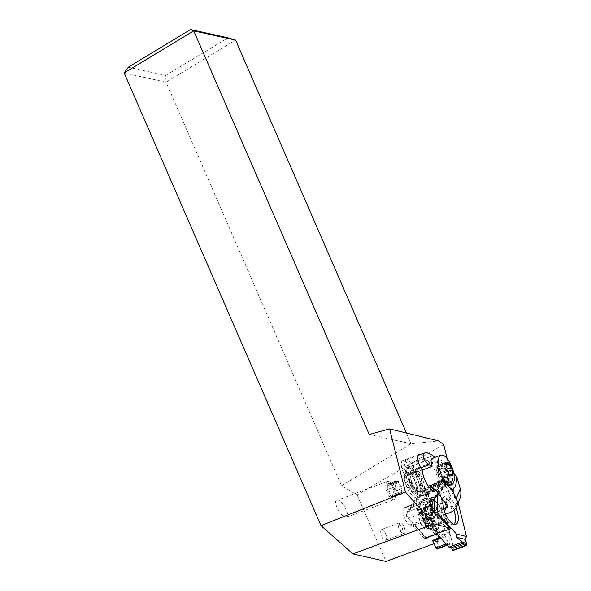 <?xml version="1.0" encoding="UTF-8"?>
<svg xmlns="http://www.w3.org/2000/svg" width="591" height="591" viewBox="0 0 591 591"><rect width="100%" height="100%" fill="white"/><g stroke="black" fill="none" stroke-linecap="round" stroke-linejoin="round"><path stroke-width="0.44" stroke-dasharray="2.96 2.22" d="M448.185 481.901L438.862 494.231L448.185 481.901L458.136 502.875L457.759 501.36L454.76 497.814L453.304 488.905L451.073 484.369L451.517 482.057L451.073 481.155L449.389 480.934L448.842 479.84L446.87 481.791L448.185 481.901L446.87 481.791L454.76 497.814L457.759 501.36M456.06 507.662A15.019 6.028 69.7 0 0 444.772 496.58A15.019 6.028 69.7 0 0 443.11 499.942M446.87 481.791L448.842 479.84L435.656 484.723L419.507 506.081L419.374 510.003L418 509.686L419.233 513.926L436.742 533.51L419.433 514.148A3.686 1.478 -110.3 0 1 417.852 510.934A3.686 1.478 -110.3 0 1 417.948 508.149L435.552 484.864A3.686 1.478 -110.3 0 1 435.855 484.627A3.686 1.478 -110.3 0 1 438.817 488.521L449.574 531.915A1.839 0.739 -110.3 0 1 449.677 532.631L449.936 543.565A1.839 0.739 -110.3 0 1 449.633 544.363A1.839 0.739 -110.3 0 1 448.414 543.166L445.459 536.576A1.152 0.465 69.7 0 0 444.824 535.823L437.104 533.909M430.115 502.151L419.507 506.081M434.562 498.065L434.001 499.011L435.811 497.134L434.562 498.065L434.533 498.811M432.036 509.183L419.233 513.926M466.314 543.661L453.652 548.352L440.125 493.788L437.894 489.259L451.073 484.369L453.304 488.905L440.125 493.788M437.894 489.259L437.51 486.179L436.202 485.824L449.389 480.934L451.073 481.155L451.517 482.057L451.073 484.369M436.202 485.824L435.656 484.723M466.558 545.338L452.994 550.361L453.075 548.204L453.652 548.352M440.384 516.756A9.212 3.701 -110.3 0 1 439.379 524.306A9.212 3.701 -110.3 0 1 431.984 514.584A9.212 3.701 -110.3 0 1 432.981 507.026A9.212 3.701 -110.3 0 1 440.384 516.756M419.374 510.003L432.56 505.12M419.27 512.973L431.674 508.378M453.075 548.204L466.262 543.321M453.718 524.32A14.28 5.733 -110.3 0 1 452.536 524.727A14.28 5.733 -110.3 0 1 446.006 519.526A14.28 5.733 -110.3 0 1 441.736 509.516A14.28 5.733 -110.3 0 1 441.122 506.339A14.28 5.733 -110.3 0 1 442.689 498.139A14.28 5.733 -110.3 0 1 453.969 510.188M393.584 489.584A1.359 0.547 -110.3 0 1 393.85 491.498A3.162 1.271 69.7 0 0 394.101 495.228A1.359 0.547 -110.3 0 1 394.131 496.868A1.359 0.547 -110.3 0 1 393.554 496.543A3.162 1.271 69.7 0 0 392.217 495.775A3.162 1.271 69.7 0 0 391.715 496.691A1.359 0.547 -110.3 0 1 391.501 497.083A1.359 0.547 -110.3 0 1 390.747 496.492A1.359 0.547 -110.3 0 1 390.385 495.524A3.162 1.271 69.7 0 0 389.528 493.271A3.162 1.271 69.7 0 0 388.294 491.948A1.359 0.547 -110.3 0 1 387.762 491.372A1.359 0.547 -110.3 0 1 387.504 489.466A3.162 1.271 69.7 0 0 387.253 485.736A1.359 0.547 -110.3 0 1 387.223 484.095A1.359 0.547 -110.3 0 1 387.792 484.421A3.162 1.271 69.7 0 0 389.137 485.189A3.162 1.271 69.7 0 0 389.639 484.273A1.359 0.547 -110.3 0 1 389.853 483.881A1.359 0.547 -110.3 0 1 390.599 484.472A1.359 0.547 -110.3 0 1 390.969 485.44A3.162 1.271 69.7 0 0 391.826 487.686A3.162 1.271 69.7 0 0 393.059 489.016A1.359 0.547 -110.3 0 1 393.584 489.584M401.496 486.659A1.359 0.547 69.7 0 0 400.964 486.09A3.162 1.271 -110.3 0 1 399.73 484.76A3.162 1.271 -110.3 0 1 398.881 482.507A1.359 0.547 69.7 0 0 398.511 481.539A1.359 0.547 69.7 0 0 397.758 480.948A1.359 0.547 69.7 0 0 397.544 481.34A3.162 1.271 -110.3 0 1 397.041 482.256A3.162 1.271 -110.3 0 1 395.704 481.488A1.359 0.547 69.7 0 0 395.128 481.163A1.359 0.547 69.7 0 0 395.165 482.81A3.162 1.271 -110.3 0 1 395.409 486.533A1.359 0.547 69.7 0 0 395.675 488.447A1.359 0.547 69.7 0 0 396.206 489.016A3.162 1.271 -110.3 0 1 397.44 490.345A3.162 1.271 -110.3 0 1 398.297 492.599A1.359 0.547 69.7 0 0 398.659 493.559A1.359 0.547 69.7 0 0 399.413 494.15A1.359 0.547 69.7 0 0 399.627 493.758A3.162 1.271 -110.3 0 1 400.129 492.85A3.162 1.271 -110.3 0 1 401.466 493.611A1.359 0.547 69.7 0 0 402.043 493.936A1.359 0.547 69.7 0 0 402.006 492.296A3.162 1.271 -110.3 0 1 401.762 488.565A1.359 0.547 69.7 0 0 401.496 486.659M388.398 481.377A9.67 3.886 69.7 0 0 387.319 481.414A9.67 3.886 69.7 0 0 386.617 490.611A9.67 3.886 69.7 0 0 392.949 499.587A9.67 3.886 69.7 0 0 394.034 499.55A9.67 3.886 69.7 0 0 394.736 490.353A9.67 3.886 69.7 0 0 388.398 481.377M336.781 500.134C332.644 501.131 340.364 516.519 345.351 517.221L346.437 517.184C350.574 516.187 342.854 500.799 337.867 500.097L387.319 481.414M443.664 444.521L357.112 494.926L341.517 485.802L166.019 82.179L124.162 72.937M357.112 494.926L386.034 561.45M447.165 458.638L451.391 475.666L438.116 493.226M436.254 490.729A16.12 6.471 69.7 0 0 436.771 475.053A16.12 6.471 69.7 0 0 426.429 460.685A16.12 6.471 69.7 0 0 425.786 460.574L424.419 458.269A9.212 3.701 69.7 0 0 420.762 454.449M430.795 498.265L405.648 507.58A9.212 3.701 -110.3 0 0 404.599 507.603A9.212 3.701 -110.3 0 0 403.926 516.342A9.212 3.701 -110.3 0 0 409.947 524.904L412.658 525.606L423.813 521.469L435.286 533.998M438.367 515.263L438.478 516.039L450.261 528.901M434.895 534.131L423.119 521.269L438.478 516.039M423.119 521.269L423.813 521.469M424.434 538.467L412.658 525.606M436.505 516.77L448.281 529.632M405.648 507.58L408.721 508.371L424.752 487.176L438.359 542.065L433.979 543.69M438.359 542.065L432.25 540.484M426.658 538.172L408.27 517.598A2.763 1.108 -110.3 0 1 407.022 513.35A2.763 1.108 -110.3 0 1 407.155 513.099L424.752 489.813A2.763 1.108 -110.3 0 1 427.204 492.554L438.522 538.194L437.207 541.77L425.084 492.879A1.152 0.465 69.7 0 0 424.065 491.734L406.46 515.02A1.152 0.465 69.7 0 0 406.409 515.123A1.152 0.465 69.7 0 0 406.926 516.896L425.771 537.973M437.052 549.017A1.839 0.739 69.7 0 0 437.355 548.219L437.207 541.77M438.522 538.194L438.485 536.776A1.839 0.739 69.7 0 0 438.382 536.059L449.574 531.915M428.305 513.631A17.272 6.937 69.7 0 0 442.179 531.863A17.272 6.937 69.7 0 0 444.063 517.701A17.272 6.937 69.7 0 0 430.182 499.469A17.272 6.937 69.7 0 0 428.305 513.631M435.552 484.864L424.36 489.016A3.686 1.478 69.7 0 1 424.663 488.779A3.686 1.478 69.7 0 1 427.625 492.665L438.382 536.059M424.36 489.016L406.756 512.294A3.686 1.478 69.7 0 0 406.66 515.079A3.686 1.478 69.7 0 0 408.241 518.292L425.564 537.67A1.839 0.739 69.7 0 0 425.867 537.936M408.721 508.371L419.883 504.241L419.211 504.042L435.737 482.19L435.907 483.039L424.752 487.176M419.883 504.241L435.907 483.039M430.137 500.355L419.211 504.042M438.441 493.662L450.578 477.609L451.391 475.666M435.737 482.19L450.578 477.609M448.599 478.341L432.575 499.535M341.517 485.802L411.092 443.73L438.633 440.901M406.431 433.004L411.092 443.73L369.235 434.488M128.269 67.204L165.731 75.478L166.019 82.179L235.595 40.114M165.731 75.478L228 37.824M426.443 514.318A17.272 6.937 -110.3 0 1 426.214 502.498A17.272 6.937 -110.3 0 1 428.327 500.163A17.272 6.937 -110.3 0 1 442.201 518.388A17.272 6.937 -110.3 0 1 440.325 532.55A17.272 6.937 -110.3 0 1 437.2 532.151A17.272 6.937 -110.3 0 1 426.443 514.318M422.971 517.679A10.054 4.041 69.7 0 0 429.236 528.058A10.054 4.041 69.7 0 0 431.053 528.288A10.054 4.041 69.7 0 0 432.147 520.043A10.054 4.041 69.7 0 0 424.065 509.435A10.054 4.041 69.7 0 0 422.838 510.794A10.054 4.041 69.7 0 0 422.971 517.679M422.181 517.967A10.054 4.041 -110.3 0 1 423.274 509.723A10.054 4.041 -110.3 0 1 431.356 520.339A10.054 4.041 -110.3 0 1 430.263 528.583A10.054 4.041 -110.3 0 1 422.181 517.967M422.565 518.071A9.212 3.701 69.7 0 0 429.967 527.793A9.212 3.701 69.7 0 0 430.972 520.243A9.212 3.701 69.7 0 0 423.57 510.513A9.212 3.701 69.7 0 0 422.565 518.071M419.403 519.238A9.212 3.701 -110.3 0 1 420.408 511.688A9.212 3.701 -110.3 0 1 427.81 521.41A9.212 3.701 -110.3 0 1 426.805 528.96A9.212 3.701 -110.3 0 1 419.403 519.238M425.084 527.8A8.06 3.236 69.7 0 0 426.857 521.136A8.06 3.236 69.7 0 0 421.287 512.633A8.06 3.236 69.7 0 0 419.337 513.919A8.06 3.236 69.7 0 0 420.149 521.343A8.06 3.236 69.7 0 0 424.368 527.504A8.06 3.236 69.7 0 0 425.084 527.8M420.57 514.081A6.907 2.778 69.7 0 0 419.795 514.104A6.907 2.778 69.7 0 0 419.226 514.547A6.907 2.778 69.7 0 0 418.901 515.182A6.907 2.778 69.7 0 0 419.595 521.55A6.907 2.778 69.7 0 0 423.215 526.825A6.907 2.778 69.7 0 0 423.821 527.083A6.907 2.778 69.7 0 0 424.597 527.061A6.907 2.778 69.7 0 0 425.165 526.618A6.907 2.778 69.7 0 0 424.818 519.674A6.907 2.778 69.7 0 0 420.57 514.081M422.624 513.291A6.907 2.778 -110.3 0 1 423.193 512.848A6.907 2.778 -110.3 0 1 427.869 517.561A6.907 2.778 -110.3 0 1 428.564 525.362A6.907 2.778 -110.3 0 1 427.995 525.805A6.907 2.778 -110.3 0 1 426.606 525.569A6.907 2.778 -110.3 0 1 422.993 520.287A6.907 2.778 -110.3 0 1 422.292 513.926A6.907 2.778 -110.3 0 1 422.624 513.291M438.256 528.908A13.815 5.548 -110.3 0 1 437.118 529.795A13.815 5.548 -110.3 0 1 427.751 520.368A13.815 5.548 -110.3 0 1 426.37 504.766A13.815 5.548 -110.3 0 1 427.515 503.879A13.815 5.548 -110.3 0 1 436.875 513.298A13.815 5.548 -110.3 0 1 438.256 528.908M431.075 511.836L429.591 513.793L430.832 518.795L433.558 521.838L435.035 519.881L433.794 514.879L431.075 511.836L426.325 513.594L429.051 516.637L430.292 521.639L429.554 522.614A4.602 1.847 69.7 0 0 429.672 519.134A4.602 1.847 69.7 0 0 427.692 515.116A4.602 1.847 69.7 0 0 425.971 514.273A4.602 1.847 69.7 0 0 425.586 514.569L424.848 515.551L425.468 518.048A4.602 1.847 69.7 0 0 427.448 522.075L426.089 520.553L425.468 518.048A4.602 1.847 69.7 0 1 425.586 514.569L426.325 513.594M429.591 513.793L424.848 515.551M430.832 518.795L426.089 520.553M428.807 523.596L427.448 522.075A4.602 1.847 69.7 0 0 429.169 522.909A4.602 1.847 69.7 0 0 429.554 522.614L428.807 523.596L433.558 521.838M435.035 519.881L430.292 521.639M433.794 514.879L429.051 516.637M423.865 515.212A4.602 1.847 -110.3 0 1 424.242 514.916A4.602 1.847 -110.3 0 1 427.367 518.056A4.602 1.847 -110.3 0 1 427.825 523.257A4.602 1.847 -110.3 0 1 427.448 523.552A4.602 1.847 -110.3 0 1 424.323 520.412A4.602 1.847 -110.3 0 1 423.865 515.212M409.171 466.727A16.12 6.471 69.7 0 0 407.975 466.883A16.12 6.471 69.7 0 0 405.5 476.198L404.133 473.901A9.212 3.701 -110.3 0 1 402.774 460.522A9.212 3.701 -110.3 0 1 403.823 460.5A9.212 3.701 -110.3 0 1 407.805 464.423L409.171 466.727L425.786 460.574M408.204 467.415A16.12 6.471 -110.3 0 1 408.233 467.422A16.12 6.471 -110.3 0 1 418.768 482.404A16.12 6.471 -110.3 0 1 417.593 497.696A16.12 6.471 -110.3 0 1 415.791 497.755A16.12 6.471 -110.3 0 1 415.754 497.748A16.12 6.471 -110.3 0 1 405.219 482.758A16.12 6.471 -110.3 0 1 406.394 467.466A16.12 6.471 -110.3 0 1 408.204 467.415M422.107 470.044L405.5 476.198M407.849 472.283A11.517 4.625 69.7 0 0 406.556 472.32A11.517 4.625 69.7 0 0 405.16 473.864A11.517 4.625 69.7 0 0 406.519 485.492A11.517 4.625 69.7 0 0 413.264 493.95A11.517 4.625 69.7 0 0 414.557 493.913A11.517 4.625 69.7 0 0 415.953 492.369A11.517 4.625 69.7 0 0 414.594 480.742A11.517 4.625 69.7 0 0 407.849 472.283M406.239 473.457A11.517 4.625 -110.3 0 1 407.635 471.921A11.517 4.625 -110.3 0 1 415.067 478.939A11.517 4.625 -110.3 0 1 417.039 491.971A11.517 4.625 -110.3 0 1 415.636 493.515A11.517 4.625 -110.3 0 1 408.211 486.489A11.517 4.625 -110.3 0 1 406.239 473.457M416.175 490.493A9.67 3.886 69.7 0 0 414.52 479.545A9.67 3.886 69.7 0 0 408.278 473.65A9.67 3.886 69.7 0 0 407.103 474.942A9.67 3.886 69.7 0 0 408.758 485.891A9.67 3.886 69.7 0 0 415 491.786A9.67 3.886 69.7 0 0 416.175 490.493M415.059 490.338A9.67 3.886 -110.3 0 1 412.016 486.696L413.597 486.112A9.67 3.886 -110.3 0 1 410.715 477.55L411.233 482.396A11.17 4.484 69.7 0 0 412.651 485.706A11.17 4.484 69.7 0 0 417.719 491.594L416.138 492.185L415.059 490.338L416.64 489.747A9.67 3.886 -110.3 0 0 418.953 490.323L415 491.786M412.016 486.696A2.763 1.108 -110.3 0 1 410.605 485.699A2.763 1.108 -110.3 0 1 409.659 483.046L409.135 478.134L410.715 477.55M409.135 478.134A9.67 3.886 -110.3 0 1 409.474 474.063A9.67 3.886 -110.3 0 1 410.649 472.77A9.67 3.886 -110.3 0 1 411.38 472.674L413.84 472.874A2.763 1.108 -110.3 0 1 415.281 474.314A2.763 1.108 -110.3 0 1 416.005 476.974L417.586 476.39A2.763 1.108 69.7 0 0 417.231 474.566A2.763 1.108 69.7 0 0 415.421 472.29L415.384 472.29A11.17 4.484 69.7 0 0 411.713 470.776A11.17 4.484 69.7 0 0 410.353 472.275A11.17 4.484 69.7 0 0 411.233 482.396L411.24 482.463A2.763 1.108 69.7 0 0 412.651 485.706A2.763 1.108 69.7 0 0 413.597 486.112M416.64 489.747L417.719 491.594A11.17 4.484 69.7 0 0 419.47 491.727A11.17 4.484 69.7 0 0 420.829 490.227A11.17 4.484 69.7 0 0 420.947 483.733L419.869 481.879A9.67 3.886 -110.3 0 1 420.127 489.023A9.67 3.886 -110.3 0 1 418.953 490.323M417.719 491.594L417.571 494.926A15.314 6.154 -110.3 0 1 409.615 482.817A15.314 6.154 -110.3 0 1 408.411 468.944A15.314 6.154 -110.3 0 1 410.272 466.89A15.314 6.154 -110.3 0 1 422.528 482.854L420.947 483.733A11.17 4.484 69.7 0 0 417.231 474.566A11.17 4.484 69.7 0 0 415.384 472.29L412.961 472.091A9.67 3.886 -110.3 0 1 417.586 476.39M412.961 472.091L411.38 472.674M416.005 476.974A9.67 3.886 -110.3 0 1 418.288 482.463L419.366 484.317L420.947 483.438A15.314 6.154 69.7 0 0 408.691 467.481A15.314 6.154 69.7 0 0 406.83 469.527A15.314 6.154 69.7 0 0 408.034 483.401A15.314 6.154 69.7 0 0 415.99 495.509L416.138 492.185M419.869 481.879L418.288 482.463M420.947 483.733L419.366 484.317M420.947 483.438L422.528 482.854M417.571 494.926L415.99 495.509M448.709 480.461A11.746 4.713 69.7 0 0 448.732 480.402A11.746 4.713 69.7 0 0 446.67 467.119A11.746 4.713 69.7 0 0 439.12 460.012A11.746 4.713 69.7 0 0 437.724 461.505A11.746 4.713 69.7 0 0 437.695 461.586A11.746 4.713 69.7 0 0 437.672 461.645A11.746 4.713 69.7 0 0 438.825 472.793A11.746 4.713 69.7 0 0 445.252 481.813A11.746 4.713 69.7 0 0 447.276 482.034A11.746 4.713 69.7 0 0 448.709 480.461M411.055 471.448A11.746 4.713 -110.3 0 1 412.481 469.882A11.746 4.713 -110.3 0 1 420.061 477.04A11.746 4.713 -110.3 0 1 422.07 490.331A11.746 4.713 -110.3 0 1 420.644 491.904A11.746 4.713 -110.3 0 1 413.065 484.746A11.746 4.713 -110.3 0 1 411.055 471.448M407.369 472.815L408.691 475.098A15.662 6.287 69.7 0 0 414.077 489.976A15.662 6.287 69.7 0 0 422.004 495.576A15.662 6.287 69.7 0 0 423.902 493.478A15.662 6.287 69.7 0 0 421.856 477.173A15.662 6.287 69.7 0 0 412.4 466.07L411.07 463.787A8.983 3.605 69.7 0 0 406.098 459.887A8.983 3.605 69.7 0 0 405.005 461.083A8.983 3.605 69.7 0 0 407.369 472.815L420.799 467.843M408.691 475.098L422.114 470.118M450.12 485.159A15.662 6.287 69.7 0 0 452.019 483.061A15.662 6.287 69.7 0 0 449.426 465.516L453.689 472.977M433.432 457.944L412.4 466.07M447.062 505.253A11.517 4.625 -110.3 0 1 450.697 496.41L441.95 477.491L436.335 470.362L449.426 465.516M443.915 509.132L441.92 509.878L443.316 515.057A6.907 2.778 69.7 0 1 440.361 504.625L441.241 502.091A9.212 3.701 69.7 0 0 441.92 509.878M445.688 514.222L443.383 515.079M450.697 496.41C451.369 497.903 451.147 499.085 450.017 499.956L445.274 501.715A9.212 3.701 69.7 0 0 442.437 500.651A9.212 3.701 69.7 0 0 441.713 501.198A9.212 3.701 69.7 0 0 441.314 501.885A9.212 3.701 69.7 0 0 441.241 502.091M459.813 498.797C458.313 502.291 455.801 504.729 452.27 506.095L446.139 508.363L445.274 501.715M446.139 508.363L446.02 508.459A6.907 2.778 69.7 0 0 440.716 503.953A6.907 2.778 69.7 0 0 440.361 504.625M446.02 508.459L443.316 515.057M441.588 466.683A3.162 1.271 69.7 0 0 442.445 468.936A3.162 1.271 69.7 0 0 443.678 470.266A1.359 0.547 -110.3 0 1 444.21 470.835A1.359 0.547 -110.3 0 1 444.469 472.741A3.162 1.271 69.7 0 0 444.72 476.472A1.359 0.547 -110.3 0 1 444.757 478.119A1.359 0.547 -110.3 0 1 444.181 477.787A3.162 1.271 69.7 0 0 442.844 477.026A3.162 1.271 69.7 0 0 442.341 477.942A1.359 0.547 -110.3 0 1 442.127 478.326A1.359 0.547 -110.3 0 1 441.374 477.735A1.359 0.547 -110.3 0 1 441.004 476.774A3.162 1.271 69.7 0 0 440.155 474.521A3.162 1.271 69.7 0 0 438.914 473.192A1.359 0.547 -110.3 0 1 438.389 472.623A1.359 0.547 -110.3 0 1 438.123 470.709A3.162 1.271 69.7 0 0 437.879 466.979A1.359 0.547 -110.3 0 1 437.842 465.339A1.359 0.547 -110.3 0 1 438.419 465.671A3.162 1.271 69.7 0 0 439.756 466.432A3.162 1.271 69.7 0 0 440.258 465.516A1.359 0.547 -110.3 0 1 440.472 465.124A1.359 0.547 -110.3 0 1 441.226 465.715A1.359 0.547 -110.3 0 1 441.588 466.683L446.131 464.999M384.992 540.285A5.755 2.312 69.7 0 0 385.635 540.27A5.755 2.312 69.7 0 0 386.056 534.796A5.755 2.312 69.7 0 0 382.281 529.447A5.755 2.312 69.7 0 0 381.638 529.47A5.755 2.312 69.7 0 0 381.225 534.944A5.755 2.312 69.7 0 0 384.992 540.285M404.54 533.075A5.755 2.312 -110.3 0 1 404.059 533.444A5.755 2.312 -110.3 0 1 403.417 533.459A5.755 2.312 -110.3 0 1 402.907 533.245A5.755 2.312 -110.3 0 1 399.893 528.849A5.755 2.312 -110.3 0 1 399.309 523.545A5.755 2.312 -110.3 0 1 399.582 523.013A5.755 2.312 -110.3 0 1 400.063 522.643A5.755 2.312 -110.3 0 1 400.705 522.629A5.755 2.312 -110.3 0 1 404.244 527.283A5.755 2.312 -110.3 0 1 404.54 533.075M398.895 524.934A4.144 1.662 -110.3 0 1 401.828 527.032A4.144 1.662 -110.3 0 1 402.456 532.181A4.144 1.662 -110.3 0 1 401.282 532.306A4.144 1.662 -110.3 0 1 399.117 529.137A4.144 1.662 -110.3 0 1 398.696 525.318A4.144 1.662 -110.3 0 1 398.895 524.934M448.842 479.84L449.389 480.934M453.304 488.905L454.76 497.814M437.953 487.08L451.517 482.057M451.073 481.155L437.51 486.179M418.066 509.686L430.58 505.046L418 509.686M430.765 505.756L418.044 510.469M445.385 514.901A9.212 3.701 69.7 0 0 437.983 505.179A9.212 3.701 69.7 0 0 436.978 512.729A9.212 3.701 69.7 0 0 444.38 522.451A9.212 3.701 69.7 0 0 445.385 514.901M393.85 491.498L401.762 488.565M393.059 489.016L400.964 486.09M394.101 495.228L402.006 492.296M393.554 496.543L401.466 493.611M391.715 496.691L399.627 493.758M390.385 495.524L398.297 492.599M388.294 491.948L396.206 489.016M395.409 486.533L387.504 489.466M387.253 485.736L395.165 482.81M387.792 484.421L395.704 481.488M389.639 484.273L397.544 481.34M390.969 485.44L398.881 482.507M409.947 524.904L436.956 514.901M440.31 537.5L444.824 535.823M425.084 492.879L427.204 492.554M438.485 536.776L449.677 532.631M449.936 543.565L437.355 548.219M446.131 544.015L448.414 543.166M445.459 536.576L440.967 538.238M427.625 492.665L438.817 488.521M406.756 512.294L417.948 508.149M419.433 514.148L408.241 518.292M425.564 537.67L435.331 534.05M408.27 517.598L406.926 516.896M406.46 515.02L407.155 513.099M424.752 489.813L424.065 491.734M437.377 529.159A13.748 5.526 -110.3 0 1 437.355 529.189A13.748 5.526 -110.3 0 1 433.491 529.58A13.748 5.526 -110.3 0 1 426.288 519.068A13.748 5.526 -110.3 0 1 424.899 506.406A13.748 5.526 -110.3 0 1 425.55 505.142A13.748 5.526 -110.3 0 1 425.572 505.113A13.748 5.526 -110.3 0 1 435.308 512.124A13.748 5.526 -110.3 0 1 437.377 529.159M425.683 505.002A13.815 5.548 69.7 0 0 425.66 505.032A13.815 5.548 69.7 0 0 427.042 520.634A13.815 5.548 69.7 0 0 436.409 530.053A13.815 5.548 69.7 0 0 437.525 529.196A13.815 5.548 69.7 0 0 437.547 529.167A13.815 5.548 69.7 0 0 436.165 513.564A13.815 5.548 69.7 0 0 426.805 504.145A13.815 5.548 69.7 0 0 425.683 505.002M424.419 458.269L407.805 464.423M404.133 473.901L420.74 467.747M447.128 480.483A11.17 4.484 -110.3 0 1 445.769 481.983A11.17 4.484 -110.3 0 1 438.588 475.216A11.17 4.484 -110.3 0 1 436.631 462.583A11.17 4.484 -110.3 0 1 436.653 462.531A11.17 4.484 -110.3 0 1 438.012 461.032A11.17 4.484 -110.3 0 1 445.193 467.799A11.17 4.484 -110.3 0 1 447.151 480.431A11.17 4.484 -110.3 0 1 447.128 480.483M413.84 472.874L415.421 472.29M411.24 482.463L409.659 483.046M436.335 470.362A15.662 6.287 -110.3 0 1 438.98 487.789A15.662 6.287 -110.3 0 1 438.936 487.907A15.662 6.287 -110.3 0 1 437.03 490.005A15.662 6.287 -110.3 0 1 435.759 490.146M411.07 463.787L432.863 455.72M441.95 477.491A17.959 7.218 -110.3 0 1 442.046 488.89A17.959 7.218 -110.3 0 1 436.424 490.944M445.688 503.406A9.212 3.701 -110.3 0 1 446.065 500.126A9.212 3.701 -110.3 0 1 447.18 498.893A9.212 3.701 -110.3 0 1 450.017 499.956M452.27 506.095L449.515 512.803M445.68 469.52L443.678 470.266M447.978 471.448L444.469 472.741M451.147 474.093L444.72 476.472M451.901 474.928L444.181 477.787M437.879 466.979L445.599 464.12M438.419 465.671L445.112 463.189M438.123 470.709L445.85 467.85M438.914 473.192L446.641 470.333M441.004 476.774L448.732 473.908M442.341 477.942L449.153 475.408M440.258 465.516L447.978 462.657M381.838 535.535L382.281 529.447M441.122 506.339L441.093 502.424C441.44 502.69 440.406 503.613 437.983 505.179L432.981 507.026M446.006 519.526L448.539 522.518C448.643 522.089 447.254 522.067 444.38 522.451L439.379 524.306M442.689 498.139L444.772 496.58M452.536 524.727L455.136 524.549M402.043 493.936L394.131 496.868M400.129 492.85L392.217 495.775M399.413 494.15L391.501 497.083M395.128 481.163L387.223 484.095M397.041 482.256L389.137 485.189M397.758 480.948L389.853 483.881M346.437 517.184L394.034 499.55M447.239 545.249L449.633 544.363M424.663 488.779L435.855 484.627M404.599 507.603L431.607 497.6M406.409 515.123L407.022 513.35M428.327 500.163L430.182 499.469M440.325 532.55L442.179 531.863M429.236 528.058L437.2 532.151M422.838 510.794L426.214 502.498M423.274 509.723L424.065 509.435M430.263 528.583L431.053 528.288M420.408 511.688L423.57 510.513M426.805 528.96L429.967 527.793M423.215 526.825L424.368 527.504M418.901 515.182L419.337 513.919M423.193 512.848L419.795 514.104M427.995 525.805L424.597 527.061M426.606 525.569L433.491 529.58C433.735 529.994 434.71 530.149 436.409 530.053L437.118 529.795M422.292 513.926L425.579 505.091L427.515 503.879M424.242 514.916L425.971 514.273M427.448 523.552L429.169 522.909M406.394 467.466L407.975 466.883M402.774 460.522L419.381 454.368M417.593 497.696L435.789 490.958M407.635 471.921L406.556 472.32M415.636 493.515L414.557 493.913M445.252 481.813L419.47 491.727M437.724 461.505L411.713 470.776M410.649 472.77L408.278 473.65M410.272 466.89L408.691 467.481M439.12 460.012L412.481 469.882M447.276 482.034L420.644 491.904M434.304 488.794L437.03 490.005L435.981 490.397M434.186 491.062L422.004 495.576M406.098 459.887L418.384 455.329M447.498 506.147C445.887 498.117 447.705 498.841 447.291 498.834L443.376 500.304M443.036 500.429L442.437 500.651M444.757 478.119L452.292 475.327M437.842 465.339L445.378 462.546M442.127 478.326L449.64 475.541M442.844 477.026L448.82 474.809M439.756 466.432L445.695 464.231M440.472 465.124L447.993 462.339M385.635 540.27L404.059 533.444M401.282 532.306L402.907 533.245M398.696 525.318L399.309 523.545M381.638 529.47L400.063 522.643"/><path stroke-width="0.89" d="M437.768 495.679L438.862 494.231L435.811 497.134L437.768 495.679L437.185 512.508L434.082 511.932L437.185 512.508L456.326 533.917L466.484 536.547L465.065 539.398L456.703 537.234L462.103 542.243L448.916 547.126L451.288 547.739L452.994 550.361M466.484 536.547L458.136 502.875L466.484 536.547L465.065 539.398L466.838 543.469L465.065 539.398M443.11 499.942A15.019 6.028 69.7 0 0 443.767 508.548A15.019 6.028 69.7 0 0 455.136 524.549A15.019 6.028 69.7 0 0 457.471 512.087A15.019 6.028 69.7 0 0 456.06 507.662M432.693 501.198L432.56 505.12L432.693 501.198L434.001 499.011L432.693 501.198L430.115 502.151M431.585 504.655L432.42 509.043L434.082 511.932L434.533 498.811L438.441 493.662M432.56 505.12L431.629 504.662L432.56 505.12M434.082 511.932L432.42 509.043L432.036 509.183M437.237 533.865A1.839 0.739 -110.3 0 1 436.756 533.525L448.916 547.126M456.326 533.917L456.703 537.234L456.326 533.917L437.185 512.508M451.288 547.739L464.474 542.856L466.498 545.537L466.262 543.321L466.838 543.469L466.314 543.661M431.674 508.378L432.457 508.09L431.629 504.662M462.103 542.243L464.474 542.856L462.103 542.243L456.703 537.234M453.969 510.188A14.28 5.733 -110.3 0 1 454.76 512.877A14.28 5.733 -110.3 0 1 453.718 524.32M406.431 433.004L235.595 40.114L193.737 30.865L124.162 72.937L321.002 525.643L352.945 553.893L386.034 561.45L433.979 543.69M235.595 40.114L228 37.824L190.531 29.55L193.737 30.865L369.235 434.488L389.609 428.881L405.411 492.096L321.002 525.643M438.116 493.226L434.474 498.036L432.656 497.57A9.212 3.701 69.7 0 0 431.607 497.6A9.212 3.701 69.7 0 0 430.935 506.332A9.212 3.701 69.7 0 0 436.956 514.901L438.367 515.263L450.143 528.125L433.86 523.914L405.411 492.096M389.609 428.881L438.633 440.901L443.664 444.521L447.165 458.638M420.762 454.449A9.212 3.701 69.7 0 0 420.43 454.346A9.212 3.701 69.7 0 0 419.381 454.368A9.212 3.701 69.7 0 0 420.74 467.747L422.107 470.044A16.12 6.471 69.7 0 0 433.949 491.003A16.12 6.471 69.7 0 0 435.789 490.958A16.12 6.471 69.7 0 0 436.254 490.729M425.771 537.973L426.746 539.066L424.434 538.467L435.589 534.33L434.895 534.131L450.261 528.901L450.143 528.125M433.86 523.914L352.945 553.893M425.867 537.936A1.839 0.739 69.7 0 0 426.045 538.009L426.658 538.172L426.746 539.066M440.31 537.5L432.25 540.484A1.152 0.465 -110.3 0 1 432.878 541.23L435.833 547.827A1.839 0.739 69.7 0 0 437.052 549.017L447.239 545.249M434.474 498.036L434.548 498.804L430.137 500.355M124.162 72.937L128.269 67.204L190.531 29.55M453.607 482.478A15.662 6.287 -110.3 0 1 451.701 484.568A15.662 6.287 -110.3 0 1 441.595 475.024A15.662 6.287 -110.3 0 1 438.921 457.301A15.662 6.287 -110.3 0 1 440.82 455.203A15.662 6.287 -110.3 0 1 450.926 464.755A15.662 6.287 -110.3 0 1 453.607 482.478M422.114 470.118L431.615 466.602L431.009 460.234L433.432 457.944L440.82 455.203M453.689 472.977L457.168 477.779L455.469 486.098L452.145 490.005L443.11 480.882A15.662 6.287 69.7 0 0 450.12 485.159L451.701 484.568M435.028 457.353L432.863 455.72C429.517 453.312 426.761 452.418 424.589 453.031L423.2 454.346C422.55 457.441 424.53 460.906 429.155 464.748L431.615 466.602M435.759 490.146A15.662 6.287 -110.3 0 1 430.026 485.728L436.424 490.944L447.062 505.253L447.335 507.588L443.915 509.132M452.145 490.005L456.289 498.531C457.56 501.234 457.685 503.872 456.673 506.443C455.425 509.331 453.038 511.451 449.515 512.803L445.688 514.222M456.673 506.443L459.813 498.797C461.054 495.664 461.209 492.355 460.263 488.853L457.168 477.779M449.677 464.437A6.25 2.512 -110.3 0 1 451.228 467.104A3.162 1.271 -110.3 0 1 450.357 466.003A3.162 1.271 -110.3 0 1 449.677 464.437L449.315 463.824L446.131 464.999M452.189 470.089A6.25 2.512 -110.3 0 1 452.374 472.866A3.162 1.271 -110.3 0 1 452.189 470.089L451.228 467.104M452.366 475.171L451.901 474.928L452.366 475.171L452.374 472.866M446.7 463.145A6.25 2.512 -110.3 0 1 448.067 463.034A3.162 1.271 -110.3 0 1 447.668 463.499A3.162 1.271 -110.3 0 1 446.7 463.145L445.126 462.76L446.05 464.725A3.162 1.271 -110.3 0 1 446.235 467.503L445.85 467.85C445.215 468.855 445.481 469.682 446.641 470.333L447.188 470.495A3.162 1.271 -110.3 0 1 448.059 471.588A3.162 1.271 -110.3 0 1 448.739 473.162L448.732 473.908C448.887 475.519 449.33 475.91 450.061 475.075L450.349 474.566A3.162 1.271 -110.3 0 1 450.748 474.093A3.162 1.271 -110.3 0 1 451.716 474.455L451.901 474.928M447.993 462.339L448.067 463.034M447.978 462.657C447.993 462.088 448.436 462.48 449.315 463.824M451.716 474.455A6.25 2.512 -110.3 0 1 450.349 474.566M449.153 475.408L450.061 475.075L449.64 475.541M448.739 473.162A6.25 2.512 -110.3 0 1 447.188 470.495M446.235 467.503A6.25 2.512 -110.3 0 1 446.05 464.725M466.838 543.469L466.262 543.321L466.558 545.338L464.474 542.856M432.42 509.043L432.457 508.09M431.563 504.662L430.58 505.032L431.541 504.692M431.6 505.445L430.765 505.756M452.521 550.236L466.085 545.212M437.104 533.909L426.045 538.009M435.833 547.827L446.131 544.015M440.967 538.238L432.878 541.23M432.656 497.57L430.795 498.265M435.331 534.05L436.756 533.525M443.11 480.882L430.026 485.728M429.155 464.748L420.799 467.843M456.289 498.531L460.263 488.853M446.663 508.12A9.212 3.701 -110.3 0 1 445.688 503.406M451.406 467.4L445.68 469.52M452.196 469.882L447.978 471.448M452.44 473.613L451.147 474.093M445.112 463.189L446.139 462.805M452.898 550.576L466.454 545.552M435.981 490.397L434.186 491.062M418.384 455.329L424.589 453.031M448.82 474.809L450.748 474.093M445.695 464.231L447.668 463.499"/></g></svg>
